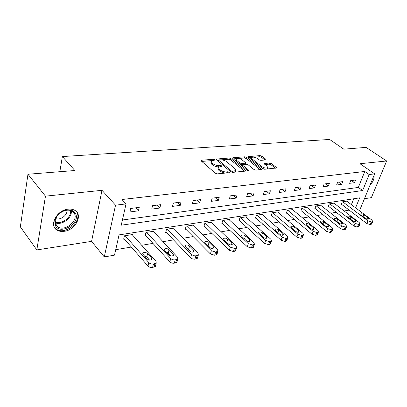 <?xml version="1.0" encoding="UTF-8"?>
<svg xmlns="http://www.w3.org/2000/svg" width="407" height="407" viewBox="0 0 407 407"><rect width="100%" height="100%" fill="white"/><g stroke="black" fill="none" stroke-linecap="round" stroke-linejoin="round"><path stroke-width="0.61" d="M214.479 159.702L213.182 159.305L201.582 160.221L201.063 160.414L201.241 160.974L215.425 173.27L217.348 173.86L229.024 172.726L229.36 172.593L229.212 172.171L227.889 171.764L226.399 171.907C224.125 171.973 222.105 171.352 220.329 170.04L219.129 169.012L218.498 167.14L221.896 166.265L221.759 165.863L220.446 165.461L218.961 165.588C216.702 165.644 214.703 165.028 212.963 163.746L211.793 162.744L211.187 160.938L214.265 160.221L214.611 160.088L214.479 159.702M68.152 209.173C56.695 210.027 48.53 225.86 57.168 230.179C59.132 231.303 61.462 231.685 64.158 231.318C75.493 230.179 83.404 214.723 74.756 210.317C72.909 209.274 70.706 208.893 68.152 209.173M265.664 159.941L266.061 159.788L265.822 159.239L261.828 156.125L260.088 155.591L248.209 156.654L248.433 157.199L262.841 168.696L264.652 169.251L276.536 167.979L276.282 167.399L271.316 163.522L269.551 162.978L264.275 163.573L264.514 164.143L266.967 166.076L267.618 167.618C266.122 168.401 264.158 168.05 261.721 166.565L252.228 159.015L251.628 157.55C253.113 156.787 255.057 157.127 257.463 158.577L259.03 159.814L260.795 160.358L265.664 159.941M122.415 219.999L358.343 187.423L364.774 171.479L369.164 174.532L374.674 173.865L359.493 210.74M27.956 174.247L45.467 196.149L36.828 249.923L20.35 226.867L27.956 174.247L74.863 170.518L62.383 156.558L329.604 139.459L343.778 149.16L366.112 147.385L386.65 160.984L359.966 163.731L374.674 173.865M36.828 249.923L91.58 241.366L101.994 190.323L45.467 196.149M101.994 190.323L115.532 205.179L126.043 203.912L121.245 225.193L362.642 190.527L369.164 174.532M364.774 171.479L121.947 199.516L126.043 203.912M230.957 158.598L229.146 158.038L216.748 159.02L216.259 159.203L216.453 159.758L230.723 171.795L232.611 172.375L245.08 171.159L245.523 170.981L245.299 170.385L230.957 158.598L230.601 159.793L228.795 159.239L222.09 159.778M233.013 157.733L244.922 156.792L246.698 157.336L261.101 168.864L261.34 169.449L255.85 170.111L254.019 169.546L248.112 164.764L246.296 164.204L242.435 164.677L242.653 165.252L248.799 170.274L248.957 170.691L247.354 170.416L232.763 158.455L232.555 157.906L233.013 157.733L232.789 158.476M364.443 198.718L371.377 197.634L386.65 160.984M62.383 156.558L59.824 171.713M129.909 211.94L138.426 210.831L139.24 207.377L130.708 208.455L129.909 211.94M151.719 209.096L159.829 208.043L160.684 204.66L152.559 205.688L151.719 209.096M172.502 206.39L180.235 205.382L181.12 202.076L173.377 203.057L172.502 206.39M192.323 203.81L199.705 202.849L200.62 199.608L193.228 200.544L192.323 203.81M211.248 201.343L218.3 200.422L219.246 197.253L212.179 198.148L211.248 201.343M229.339 198.987L236.085 198.107L237.052 194.999L230.296 195.853L229.339 198.987M246.647 196.729L253.108 195.889L254.09 192.842L247.624 193.661L246.647 196.729M263.222 194.571L269.414 193.763L270.416 190.776L264.219 191.56L263.222 194.571M279.116 192.501L285.053 191.728L286.07 188.797L280.128 189.55L279.116 192.501M294.358 190.517L300.061 189.774L301.088 186.899L295.385 187.617L294.358 190.517M308.999 188.609L314.474 187.897L315.517 185.073L310.037 185.765L308.999 188.609M323.066 186.777L328.332 186.091L329.385 183.318L324.114 183.984L323.066 186.777M336.594 185.012L341.661 184.351L342.725 181.629L337.652 182.27L336.594 185.012M349.618 183.318L354.497 182.682L355.565 180.006L350.681 180.622L349.618 183.318M115.73 249.689L131.359 247.039M141.687 245.289L152.94 243.381M163.009 241.677L173.509 239.896M183.328 238.232L193.137 236.569M202.722 234.941L211.884 233.389M221.245 231.802L229.813 230.352M238.96 228.8L246.973 227.442M255.917 225.926L263.41 224.654M272.161 223.173L279.177 221.983M287.734 220.533L294.302 219.419M302.686 217.994L308.832 216.956M317.043 215.562L322.802 214.586M330.85 213.222L336.238 212.306M344.129 210.974L349.175 210.114M351.394 204.655L353.775 198.764M132.667 235.2L132.83 234.498L124.425 235.811L123.657 239.143L124.359 239.031M153.815 231.842L153.978 231.201L145.96 232.453L145.157 235.719L145.828 235.612M173.993 228.648L174.15 228.057L166.504 229.253L165.664 232.448L166.305 232.346M193.264 225.595L193.417 225.056L186.111 226.195L185.241 229.329L185.851 229.233M211.686 222.685L211.833 222.186L204.848 223.275L203.948 226.348L204.538 226.256M229.314 219.907L229.456 219.439L222.771 220.482L221.851 223.494L222.41 223.407M246.199 217.241L246.342 216.809L239.932 217.811L238.99 220.762L239.53 220.675M262.388 214.693L262.525 214.291L256.379 215.247L255.418 218.147L255.937 218.06M277.925 212.245L278.057 211.869L272.156 212.79L271.179 215.634L271.678 215.552M292.842 209.9L292.969 209.544L287.301 210.429L286.314 213.222L286.787 213.146M307.183 207.641L307.305 207.311L301.857 208.16L300.854 210.902L301.312 210.831M320.975 205.474L321.092 205.164L315.852 205.978L314.84 208.674L315.277 208.603M334.249 203.388L334.366 203.093L329.319 203.882L328.296 206.532L328.719 206.461M347.039 201.384L347.151 201.099L342.287 201.857L341.259 204.467L341.666 204.4M355.596 207.814L359.656 197.858L119.063 234.885L114.499 255.148L104.289 256.939L115.532 205.179M91.58 241.366L104.289 256.939M358.343 187.423L362.642 190.527M138.426 210.831L135.602 207.835M159.829 208.043L156.965 205.133M180.235 205.382L177.335 202.554M199.705 202.849L196.774 200.096M218.3 200.422L215.349 197.746M236.085 198.107L233.114 195.497M253.108 195.889L250.122 193.345M269.414 193.763L266.417 191.285M285.053 191.728L282.046 189.306M300.061 189.774L297.049 187.408M314.474 187.897L311.462 185.587M328.332 186.091L325.32 183.832M341.661 184.351L338.655 182.143M354.497 182.682L351.495 180.52M369.882 185.5C373.051 181.929 374.44 178.561 374.038 175.407M211.004 161.584L210.841 162.169L211.442 163.975L211.793 162.744M218.991 166.784L218.605 166.819C216.346 166.875 214.347 166.26 212.612 164.977L211.442 163.975M218.31 167.796L218.142 168.376L218.768 170.253L219.129 169.012M224.781 173.138L219.968 171.281L218.768 170.253M211.615 160.623L201.75 161.416M244.459 171.22L230.601 159.793M218.625 160.058L216.967 160.19M219.007 159.839L218.666 159.966L218.803 160.358L231.334 170.899L232.651 171.306L235.689 170.569L235.007 168.671L225.783 161.065L222.263 159.803L219.007 159.839M218.625 160.104L218.274 161.294M234.783 172.161L235.505 171.174M233.277 158.878L236.386 158.623M238.502 158.455L244.561 157.967L244.922 156.792M260.256 169.678L246.337 158.511L244.561 157.967M242.379 164.855L242.007 166.031M242.089 159.885C239.642 158.394 237.637 158.048 236.08 158.857L236.645 160.338L239.942 163.034L241.763 163.594L245.614 163.126L245.396 162.561L242.089 159.885M235.938 159.325L235.684 160.846M240.278 164.611L241.397 164.794L241.763 163.594M242.419 164.703L241.397 164.794M251.495 157.977L251.195 159.402M262.601 168.503L265.089 169.21M266.926 169.032L267.368 168.371M275.427 168.203L270.93 164.687L269.169 164.143L264.998 164.525M264.942 160.002L261.462 157.28L259.722 156.746L254.08 157.199M251.826 157.382L248.952 157.611M123.825 238.416L148 266.071C149.211 267.221 150.732 267.684 152.574 267.465L155.352 266.463L155.581 265.593M132.138 234.605L155.998 261.304L156.242 263.07L153.454 264.057C151.613 264.275 150.086 263.812 148.87 262.663L125.127 235.699M149.547 260.083L146.754 256.929L144.332 255.815M151.653 258.099L147.604 253.561C145.884 252.264 144.312 252.091 142.888 253.037L143.066 254.38L147.1 258.949C148.83 260.261 150.407 260.439 151.836 259.483L151.653 258.099L151.18 259.936M75.57 213.675C80.754 223.061 60.104 235.505 55.423 225.636L54.772 221.169C55.79 216.534 58.842 213.085 63.93 210.831C69.47 209.02 73.352 209.966 75.57 213.675M55.82 224.73L58.048 227.045C65.049 231.71 78.459 220.711 74.466 213.665L72.115 211.162C69.75 209.885 66.941 209.844 63.685 211.035C58.984 213.12 56.161 216.31 55.22 220.594L55.82 224.73M66.936 210.226C67.755 214.982 60.378 220.533 55.774 218.59M54.446 227.391L56.659 229.38C65.349 235.16 81.949 221.545 77.045 212.8M370.981 182.829L373.402 176.948M145.319 235.058L169.831 261.833C171.047 262.942 172.532 263.395 174.288 263.187L176.887 262.261L177.106 261.482M153.312 231.308L177.523 257.204L177.813 258.938L175.208 259.854C173.448 260.058 171.958 259.605 170.742 258.496L146.637 232.346M170.945 255.952L168.203 252.991L166.137 251.953M173.194 254.09L169.088 249.695C167.404 248.448 165.893 248.265 164.555 249.145L164.769 250.473L168.859 254.899C170.558 256.161 172.075 256.349 173.418 255.459L173.194 254.09L172.695 255.911M165.822 231.842L190.822 257.997L192.608 258.944L194.332 259.188L196.245 258.862L197.395 258.257L197.599 257.565M173.519 228.159L198.011 253.296L198.351 255.006L195.909 255.855L193.905 255.769L191.763 254.731L167.145 229.151M191.29 251.989L188.634 249.237L186.94 248.311M193.701 250.28L189.555 246.011C187.902 244.811 186.447 244.622 185.185 245.446L185.439 246.749L189.576 251.043C191.239 252.264 192.704 252.452 193.966 251.618L193.701 250.28L193.188 252.07M185.394 228.77L210.404 253.948L214.647 255.24L216.936 254.441L217.124 253.82M192.811 225.152L217.536 249.577L217.923 251.251L215.629 252.045L211.375 250.748L186.721 226.099M210.643 248.168L208.119 245.66L206.812 244.872M213.258 246.642L209.071 242.496C207.448 241.341 206.044 241.148 204.853 241.921L205.143 243.203L209.32 247.375C210.953 248.545 212.368 248.743 213.558 247.96L213.258 246.642L212.719 248.397M204.1 225.834L229.289 250.28L233.43 251.541L235.587 250.793L235.765 250.244M211.253 222.278L236.167 246.026L236.594 247.675L234.442 248.412L230.291 247.146L205.433 223.184M229.034 244.459L225.86 241.656M231.914 243.167L227.701 239.143C226.104 238.024 224.75 237.83 223.626 238.558L223.947 239.82L228.159 243.869C229.762 244.999 231.125 245.197 232.249 244.465L231.914 243.167L231.364 244.892M221.993 223.016L247.324 246.774L251.373 248.011L253.398 247.314L253.566 246.82M228.907 219.526L253.963 242.633L254.431 244.251L252.401 244.943L248.346 243.701L223.331 220.396M246.347 240.69L244.312 238.812M249.74 239.855L245.502 235.938C243.941 234.859 242.623 234.661 241.565 235.343L241.916 236.584L246.149 240.522C247.726 241.616 249.043 241.814 250.112 241.127L249.74 239.855L249.186 241.534M239.133 220.319L264.565 243.427L268.523 244.632L270.436 243.981L270.589 243.539M245.808 216.895L270.981 239.387L271.489 240.98L269.571 241.626L265.608 240.415L240.471 217.725M266.788 236.681L262.535 232.87C260.999 231.827 259.727 231.629 258.72 232.27L259.101 233.491L263.354 237.322C264.901 238.375 266.178 238.578 267.185 237.932L266.788 236.681L266.224 238.319M255.555 217.73L281.064 240.222L284.936 241.402L285.963 241.203L286.884 240.395M262.016 214.367L287.266 236.284L287.81 237.846L285.999 238.451L282.122 237.266L256.893 215.166M283.109 233.643L278.841 229.935C277.33 228.927 276.099 228.724 275.142 229.329L275.554 230.525L279.818 234.259C281.339 235.282 282.575 235.485 283.537 234.875L283.109 233.643L282.539 235.241M271.316 215.242L296.866 237.149L300.651 238.309L301.638 238.115L302.498 237.378M277.569 211.945L302.869 233.308L303.449 234.844L301.735 235.409L297.939 234.249L272.649 212.708M298.748 230.738L294.47 227.121C292.984 226.144 291.788 225.941 290.883 226.511L291.32 227.691L295.594 231.324C297.085 232.311 298.285 232.519 299.196 231.944L298.748 230.738L298.173 232.285M286.442 212.856L312.016 234.208L315.725 235.343L317.465 234.483M292.501 209.615L317.831 230.459L318.442 231.959L316.814 232.499L313.105 231.359L287.78 210.353M313.741 227.945L309.462 224.42C308.002 223.474 306.842 223.27 305.978 223.809L306.44 224.969L310.714 228.51C312.184 229.467 313.354 229.675 314.219 229.131L313.741 227.945L313.171 229.446M300.982 210.561L326.556 231.38L330.184 232.494L331.837 231.7M306.853 207.382L332.188 227.722L332.829 229.197L331.288 229.701L327.65 228.586L302.315 208.089M328.134 225.269L323.86 221.83C322.42 220.915 321.291 220.706 320.467 221.215L320.95 222.354L325.229 225.809C326.673 226.74 327.808 226.948 328.637 226.434L328.134 225.269L327.569 226.724M314.962 208.353L340.517 228.668L344.068 229.762L345.64 229.024M320.66 205.23L345.981 225.091L346.647 226.541L345.182 227.02L341.621 225.926L316.29 205.911M341.961 222.7L337.688 219.342C336.279 218.447 335.175 218.244 334.391 218.727L334.895 219.846L339.168 223.219C340.593 224.12 341.697 224.328 342.485 223.84L341.961 222.7L341.397 224.104M328.413 206.227L353.932 226.063L357.417 227.131L358.903 226.445M333.949 203.159L359.239 222.563L359.93 223.987L358.536 224.435L355.046 223.367L329.741 203.815M355.255 220.223L350.987 216.946C349.598 216.081 348.529 215.878 347.776 216.331L348.3 217.43L352.569 220.726C353.968 221.601 355.041 221.81 355.799 221.347L355.255 220.223L354.695 221.586M341.371 204.177L366.839 223.555L370.253 224.603L371.667 223.967M346.749 201.165L371.993 220.136L372.705 221.53L371.382 221.957L367.959 220.904L342.699 201.796M368.045 217.847L363.787 214.642C362.418 213.802 361.375 213.594 360.658 214.031L361.202 215.11L365.461 218.325C366.834 219.18 367.882 219.383 368.605 218.951L368.045 217.847L367.49 219.164M212.892 160.333L213.182 159.305M227.559 172.868L227.889 171.764M220.141 166.524L220.446 165.461M212.612 164.977L212.963 163.746M218.605 166.819L218.961 165.588M219.968 171.281L220.329 170.04M226.068 173.011L226.399 171.907M201.348 161.07L201.582 160.221M245.06 171.164L245.299 170.385M216.519 159.814L216.748 159.02M228.795 159.239L229.146 158.038M218.483 161.467L218.803 160.358M231.008 171.988L231.334 170.899M232.326 172.38L232.651 171.306M233.867 172.253L234.198 171.154M246.337 158.511L246.698 157.336M260.856 169.622L261.101 168.864M242.333 166.295L242.653 165.252M248.631 170.813L248.799 170.274M236.33 161.376L236.645 160.338M239.626 164.077L239.942 163.034M244.856 164.331L245.177 163.293M251.923 159.987L252.228 159.015M261.401 167.547L261.721 166.565M264.458 164.097L264.677 163.416M269.169 164.143L269.551 162.978M270.93 164.687L271.316 163.522M276.032 168.142L276.282 167.399M248.423 157.188L248.636 156.497M259.722 156.746L260.088 155.591M261.462 157.28L261.828 156.125M265.593 159.946L265.822 159.239M148.87 262.663L148 266.071M153.454 264.057L152.574 267.465M154.884 263.782L153.999 267.18M146.754 256.929L147.604 253.561M71.189 210.719C72.751 217.567 61.752 225.88 55.189 222.726M55.133 222.049C61.457 224.99 71.932 217.079 70.528 210.495M170.742 258.496L169.831 261.833M175.208 259.854L174.288 263.187M176.567 259.595L175.641 262.922M168.203 252.991L169.088 249.695M191.549 254.528L190.608 257.794M195.909 255.855L194.953 259.117M197.202 255.606L196.245 258.862M188.634 249.237L189.555 246.011M211.375 250.748L210.404 253.948M215.629 252.045L214.647 255.24M216.86 251.811L215.878 255.001M208.119 245.66L209.071 242.496M230.291 247.146L229.289 250.28M234.442 248.412L233.43 251.541M235.617 248.184L234.605 251.312M226.724 242.241L227.701 239.143M248.346 243.701L247.324 246.774M252.401 244.943L251.373 248.011M253.525 244.724L252.493 247.792M244.505 238.975L245.502 235.938M265.608 240.415L264.565 243.427M269.571 241.626L268.523 244.632M270.645 241.417L269.597 244.424M261.569 235.709L262.535 232.87M282.122 237.266L281.064 240.222M285.999 238.451L284.936 241.402M287.027 238.253L285.963 241.203M277.905 232.585L278.841 229.935M297.939 234.249L296.866 237.149M301.735 235.409L300.651 238.309M302.722 235.221L301.638 238.115M293.564 229.599L294.47 227.121M313.105 231.359L312.016 234.208M316.814 232.499L315.725 235.343M317.76 232.316L316.666 235.154M308.587 226.75L309.462 224.42M327.65 228.586L326.556 231.38M331.288 229.701L330.184 232.494M332.193 229.528L331.089 232.316M323.01 224.018L323.86 221.83M341.621 225.926L340.517 228.668M345.182 227.02L344.068 229.762M346.057 226.847L344.943 229.589M336.869 221.403L337.688 219.342M355.046 223.367L353.932 226.063M358.536 224.435L357.417 227.131M359.376 224.277L358.257 226.969M350.198 218.895L350.987 216.946M367.959 220.904L366.839 223.555M371.382 221.957L370.253 224.603M372.186 221.8L371.062 224.445M363.019 216.483L363.787 214.642M57.168 230.179L56.456 229.258M235.317 171.795L235.689 170.569M245.253 164.296L245.614 163.126M267.231 168.798L267.618 167.618M156.242 263.07L155.352 266.463M142.72 253.724L142.888 253.037M55.377 223.616L58.048 227.045M55.22 220.594L54.772 221.169M177.813 258.938L176.887 262.261M164.392 249.766L164.555 249.145M198.351 255.006L197.395 258.257M185.032 245.996L185.185 245.446M217.923 251.251L216.936 254.441M204.706 242.414L204.853 241.921M236.594 247.675L235.587 250.793M223.489 238.995L223.626 238.558M254.431 244.251L253.398 247.314M241.437 235.734L241.565 235.343M271.489 240.98L270.436 243.981M258.598 232.621L258.72 232.27M287.81 237.846L286.742 240.791M275.03 229.645L275.142 229.329M303.449 234.844L302.365 237.734M290.781 226.796L290.883 226.511M318.442 231.959L317.343 234.798M305.881 224.064L305.978 223.809M332.829 229.197L331.725 231.985M346.647 226.541L345.533 229.278M359.93 223.987L358.811 226.679M372.705 221.53L371.581 224.176"/></g></svg>
